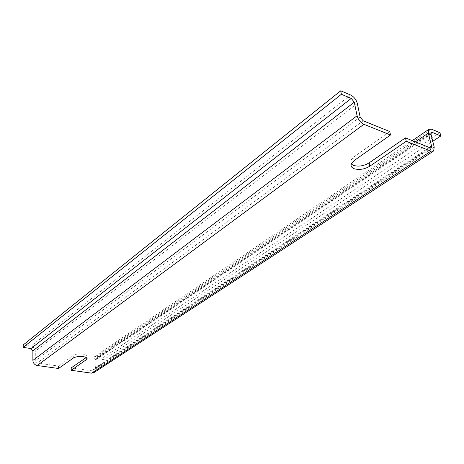 <?xml version="1.0" encoding="UTF-8"?>
<svg xmlns="http://www.w3.org/2000/svg" width="464" height="464" viewBox="0 0 464 464"><rect width="100%" height="100%" fill="white"/><g stroke="black" fill="none" stroke-linecap="round" stroke-linejoin="round"><path stroke-width="0.35" stroke-dasharray="2.32 1.74" d="M363.155 120.791L37.224 363.016L58.47 366.05L73.26 355.575C75.736 354.165 79.06 353.69 83.224 354.148C86.06 354.658 87.325 355.494 87.017 356.659L86.217 357.541M351.236 163.954L350.651 160.422L353.527 157.157L389.737 131.527M94.088 372.499L95.404 369.414L95.097 360.18L95.648 358.852L96.796 358.562L103.785 359.629L103.698 357.292L96.715 356.219L94.122 356.88L92.887 359.849L93.189 369.095L92.609 370.463L91.466 370.753L71.212 367.865M58.47 366.05L58.499 368.491M37.224 363.016L35.293 360.76L35.293 351.167C35.032 348.464 33.588 346.776 30.966 346.109L23.217 344.92M439.971 132.733L103.698 357.292M432.767 141.3L103.785 359.629M73.312 358.075L73.26 355.575M430.064 147.807L91.466 370.753M354.194 160.521L353.527 157.157M434.211 147.082L95.404 369.414M429.281 147.488L93.189 369.095M360.134 117.003L35.293 360.76M357.321 103.46L35.293 351.167M350.569 94.981L30.966 346.109M415.355 141.868L92.887 359.849M431.63 129.212L96.715 356.219M430.894 133.51L96.796 358.562M430.986 134.195L95.097 360.18M87.07 358.359L87.017 356.659M351.306 163.769L350.651 160.422M433.649 150.991L433.208 151.281M431.097 147.859L92.609 370.463M412.276 140.621L94.122 356.88M431.218 132.53L95.648 358.852"/><path stroke-width="0.7" d="M406.249 141.288L405.449 137.866L430.064 147.807L431.294 147.726L431.543 145.998L428.336 133.093L428.846 129.357L431.63 129.212L439.971 132.733L440.8 135.969L432.448 132.466L431.218 132.53L430.986 134.195L434.211 147.082L433.649 150.991L430.894 151.165L406.249 141.288L369.785 166.211C364.6 169.279 359.438 170.131 354.287 168.763C351.509 167.678 350.517 166.013 351.306 163.769L354.194 160.521L390.514 134.978L389.737 131.527L363.155 120.791L360.134 117.003L357.321 103.46C356.219 99.58 353.968 96.756 350.569 94.981L340.704 90.816L341.388 94.273L351.271 98.414L354.281 102.196L357.071 115.756C358.196 119.735 360.47 122.583 363.886 124.306L37.23 365.499L58.499 368.491L73.312 358.075C75.794 356.671 79.118 356.195 83.294 356.648C86.13 357.152 87.4 357.982 87.093 359.142L71.259 370.289L91.541 373.149L94.088 372.499L433.208 151.281M363.886 124.306L390.514 134.978M405.449 137.866L369.1 162.881C363.927 165.961 358.771 166.814 353.632 165.439L351.236 163.954M86.287 360.018L86.217 357.547L71.212 367.865L71.259 370.289M37.23 365.499C34.591 364.855 33.141 363.161 32.874 360.412L32.886 350.807L30.96 348.557L23.2 347.374L23.217 344.92L340.704 90.816M341.388 94.273L23.2 347.374M440.8 135.969L432.767 141.3M430.894 151.165L91.541 373.149M369.785 166.211L369.1 162.881M357.071 115.756L32.874 360.412M431.543 145.998L429.281 147.488M351.271 98.414L30.96 348.557M354.281 102.196L32.886 350.807M428.336 133.093L415.355 141.868M432.448 132.466L430.894 133.51M87.093 359.142L87.07 358.359M428.846 129.357L412.276 140.621"/></g></svg>
